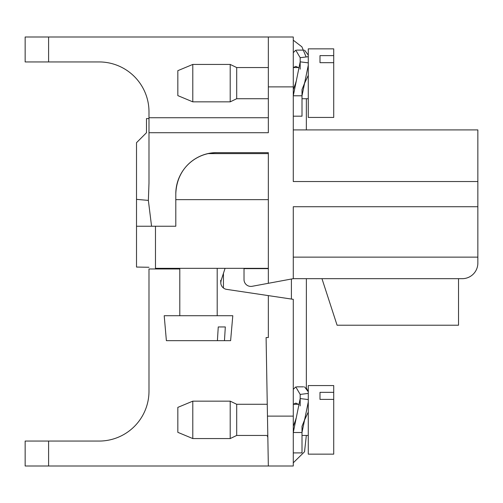 <?xml version="1.0" encoding="UTF-8"?>
<svg xmlns="http://www.w3.org/2000/svg" width="503" height="503" viewBox="0 0 503 503"><rect width="100%" height="100%" fill="white"/><g stroke="black" fill="none" stroke-linecap="round" stroke-linejoin="round"><path stroke-width="0.75" d="M293.28 86.881L268.338 86.881L268.338 36.996L293.28 36.996L293.28 181.539L477.85 181.539L477.85 129.906L293.28 129.906M268.338 86.881L268.338 132.71L148.989 132.71C145.788 132.71 145.788 132.71 148.989 132.71L148.989 183.237L148.36 200.395L151.566 226.243L136.514 226.243L136.514 267.055L148.989 267.269M477.85 181.539L477.85 206.727L293.28 206.727L293.28 278.675L268.338 283.302L268.338 152.667L216.956 152.667A41.152 41.152 0 0 0 175.799 193.818L175.799 226.243L151.566 226.243M136.514 199.364L148.341 200.395L136.514 199.358L136.514 226.243M477.85 206.727L477.85 257.134L293.28 257.134M458.522 278.675L458.522 325.221L337.085 325.221L321.964 278.675L462.263 278.675A15.587 15.587 0 0 0 477.85 263.088L477.85 257.134M175.799 193.818C176.893 165.569 199.509 152.183 216.956 152.667M252.129 286.301L268.338 283.302L252.129 286.301A6.86 6.86 0 0 1 244.018 279.561L244.018 268.338M268.338 36.996L25.15 36.996L25.15 61.938L99.104 61.938A49.885 49.885 0 0 1 148.989 111.823L148.989 117.746L268.338 117.746M148.989 132.71L148.989 117.746M268.338 268.646L244.018 268.646M321.964 278.675L293.28 278.675M99.104 61.938A49.885 49.885 0 0 1 148.989 111.823M136.514 199.358L136.514 142.689L146.543 132.666M146.492 132.71L146.492 118.57L148.989 118.57M304.573 50.181L308.276 55.078L304.573 50.181M308.276 56.694L300.178 57.7L300.178 69.169M293.28 52.608L295.795 50.199L300.178 57.7M293.312 67.553L295.877 66.39L298.883 67.811M293.28 116.187L302.007 116.187L302.007 89.584L304.359 83.724M302.007 89.584L302.007 95.79L293.28 95.79L300.178 61.844L308.276 62.85M302.007 95.79L308.276 65.258M293.28 89.584L295.619 83.24M304.51 83.372L308.276 75.349M308.276 117.438L308.276 48.848L333.715 48.848L333.715 117.438L308.276 117.438M333.715 62.674L319.996 62.674L319.996 55.619L333.715 55.619M268.338 98.726L236.699 98.726L236.699 67.553L268.338 67.553M293.28 67.553L298.575 67.553M236.699 98.726L230.204 101.845L230.204 64.434L236.699 67.553M192.794 101.845L177.829 95.614L177.829 70.672L192.794 64.434L192.794 101.845L230.204 101.845M268.338 268.338L155.471 268.338L155.471 226.243M198.496 315.727L164.204 315.727L166.386 340.669L217.403 340.669L218.258 326.95L225.319 326.95L224.457 340.669L230.613 340.669L232.795 315.727L198.496 315.727M224.457 340.669L217.503 340.669M268.338 466.004L266.093 337.551L268.338 337.551L268.338 295.607L293.28 299.335L293.28 466.004L25.15 466.004L25.15 441.062L48.596 441.062L48.596 466.004M148.989 391.177A49.885 49.885 0 0 1 99.104 441.062A49.885 49.885 0 0 0 148.989 391.177L148.989 268.96L179.791 268.96M99.104 441.062L48.596 441.062M268.338 295.607L226.633 289.37A6.86 6.86 0 0 1 220.792 282.837L221.119 280.485M220.811 282.831L220.685 280.341M221.131 280.441L225.067 268.338L221.125 280.467A6.86 6.86 0 0 0 220.792 282.73M293.28 389.328L295.795 386.92L300.178 394.421L300.178 405.883M293.312 404.274L295.877 403.104L298.883 404.531M308.276 393.409L300.178 394.421M308.276 454.152L308.276 385.562L333.715 385.562L333.715 454.152L308.276 454.152M267.803 435.447L236.699 435.447L236.699 404.274L267.256 404.274M293.28 404.274L298.575 404.274M333.715 399.395L319.996 399.395L319.996 392.34L333.715 392.34M236.699 435.447L230.204 438.566L230.204 401.155L236.699 404.274M192.794 438.566L177.829 432.329L177.829 407.386L192.794 401.155L192.794 438.566L230.204 438.566M304.573 386.895L308.276 391.799L306.346 387.97L306.371 278.675M293.28 452.907L302.007 452.907L302.007 426.305L304.359 420.439M302.007 426.305L302.007 432.505L293.28 432.505L300.178 398.558L308.276 399.571M302.007 432.505L308.276 401.979M293.28 426.305L295.619 419.961M304.51 420.093L308.276 412.064M48.596 36.996L48.596 61.938M268.338 199.641L175.799 199.641M267.464 416.119L293.28 416.119M303.63 50.124L296.682 50.111M296.009 81.731L295.594 83.297M304.717 82.347L304.315 83.825M302.007 98.726L308.276 98.726M192.794 64.434L230.204 64.434M223.439 288.005L223.439 273.343M173.554 268.96L173.554 268.338M268.338 153.604L208.229 153.604M217.202 315.727L217.202 268.338M179.791 315.727L179.791 268.338M267.822 436.573L267.238 436.573M302.007 435.447L308.276 435.447M192.794 401.155L230.204 401.155M303.63 386.845L296.682 386.832M296.009 418.452L295.594 420.018M304.315 420.539L304.717 419.062M306.346 129.906L306.358 98.726M306.132 56.958L301.888 46.81L293.28 40.209M291.407 279.027L291.407 299.052M306.333 435.447L304.529 451.776L293.28 462.791"/></g></svg>
